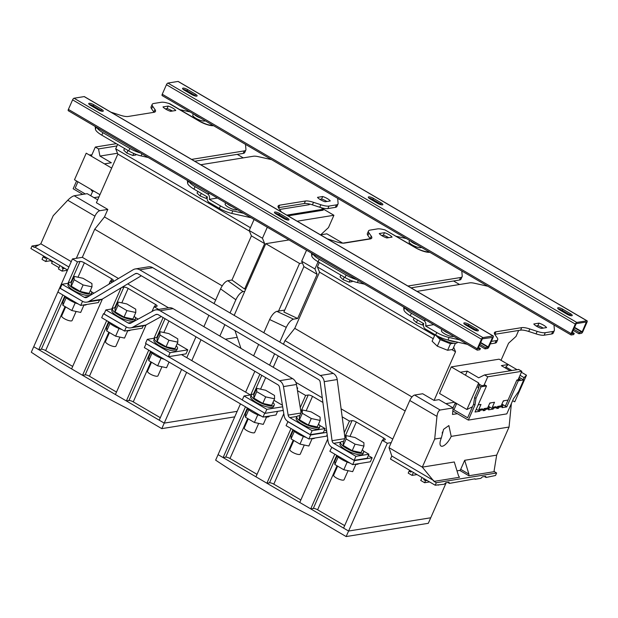<?xml version="1.0" encoding="UTF-8"?>
<svg xmlns="http://www.w3.org/2000/svg" width="618" height="618" viewBox="0 0 618 618"><rect width="100%" height="100%" fill="white"/><g stroke="black" fill="none" stroke-linecap="round" stroke-linejoin="round"><path stroke-width="0.93" d="M382.418 204.875A3.708 1.012 23.8 0 0 382.843 204.635A3.708 1.012 23.8 0 0 381.144 202.866L373.388 198.324A3.708 1.012 23.8 0 0 368.305 197.103A3.708 1.012 23.8 0 0 370.004 198.872L377.76 203.415A3.708 1.012 23.8 0 0 382.418 204.875M368.853 198.069A3.708 1.012 -156.2 0 1 372.855 199.529L380.611 204.071A3.708 1.012 -156.2 0 1 381.762 204.875M288.56 220.031A3.708 1.012 23.8 0 0 288.985 219.784A3.708 1.012 23.8 0 0 287.285 218.023L279.529 213.48A3.708 1.012 23.8 0 0 274.446 212.252A3.708 1.012 23.8 0 0 276.146 214.021L283.901 218.563A3.708 1.012 23.8 0 0 288.56 220.031M275.002 213.218A3.708 1.012 -156.2 0 1 278.996 214.685L286.752 219.22A3.708 1.012 -156.2 0 1 287.903 220.031M477.938 330.893A3.708 1.012 23.8 0 0 478.355 330.653A3.708 1.012 23.8 0 0 476.656 328.884L468.9 324.342A3.708 1.012 23.8 0 0 463.824 323.121A3.708 1.012 23.8 0 0 465.524 324.89L473.28 329.433A3.708 1.012 23.8 0 0 477.938 330.893M464.373 324.079A3.708 1.012 -156.2 0 1 468.367 325.547L476.13 330.089A3.708 1.012 -156.2 0 1 477.274 330.893M571.789 315.744A3.708 1.012 23.8 0 0 572.214 315.497A3.708 1.012 23.8 0 0 570.514 313.735L562.759 309.193A3.708 1.012 23.8 0 0 557.675 307.973A3.708 1.012 23.8 0 0 559.375 309.734L567.139 314.276A3.708 1.012 23.8 0 0 571.789 315.744M558.232 308.93A3.708 1.012 -156.2 0 1 562.225 310.398L569.981 314.933A3.708 1.012 -156.2 0 1 571.132 315.744M196.694 96.153A3.708 1.012 23.8 0 0 197.119 95.906A3.708 1.012 23.8 0 0 195.419 94.145L187.663 89.602A3.708 1.012 23.8 0 0 182.58 88.374A3.708 1.012 23.8 0 0 184.28 90.143L192.036 94.685A3.708 1.012 23.8 0 0 196.694 96.153M183.137 89.34A3.708 1.012 -156.2 0 1 187.13 90.807L194.886 95.342A3.708 1.012 -156.2 0 1 196.037 96.153M102.835 111.302A3.708 1.012 23.8 0 0 103.26 111.062A3.708 1.012 23.8 0 0 101.561 109.293L93.805 104.751A3.708 1.012 23.8 0 0 88.729 103.53A3.708 1.012 23.8 0 0 90.429 105.299L98.185 109.834A3.708 1.012 23.8 0 0 102.835 111.302M89.278 104.488A3.708 1.012 -156.2 0 1 93.272 105.956L101.035 110.498A3.708 1.012 -156.2 0 1 102.179 111.302M64.218 295.767A12.538 3.422 23.8 0 0 78.146 303.917M83.051 305.045A12.538 3.422 23.8 0 0 86.62 304.473M65.655 306.922L61.676 315.937A5.701 1.553 23.8 0 0 61.638 316.138A5.701 1.553 23.8 0 0 66.597 319.8A5.701 1.553 23.8 0 0 72.105 320.541L76.114 311.457M108.026 321.406A12.538 3.422 23.8 0 0 121.947 329.564M126.86 330.692A12.538 3.422 23.8 0 0 130.429 330.112M109.463 332.569L105.485 341.584A5.701 1.553 23.8 0 0 105.446 341.777A5.701 1.553 23.8 0 0 110.398 345.447A5.701 1.553 23.8 0 0 115.914 346.18L119.923 337.096M157.381 337.505A12.538 3.422 23.8 0 0 154.539 338.386L153.874 339.892A12.538 3.422 23.8 0 0 153.797 340.317A12.538 3.422 23.8 0 0 164.689 348.39A12.538 3.422 23.8 0 0 176.818 350.012L177.482 348.506A12.538 3.422 23.8 0 0 177.567 348.073A12.538 3.422 23.8 0 0 176.223 345.81M154.539 338.386A12.538 3.422 23.8 0 0 154.461 338.819A12.538 3.422 23.8 0 0 165.354 346.883A12.538 3.422 23.8 0 0 177.482 348.506M457.374 413.681L452.5 414.469L453.156 407.911L440.155 410.012C438.548 410.638 437.482 412.77 436.957 416.393L434.693 439.05L441.345 437.977L443.562 429.34L448.869 425.563L451.21 436.385L509.054 427.046L496.663 455.142L464.682 460.302L468.915 474.137L468.861 475.76L459.738 470.414A1.143 0.425 120.3 0 0 460.704 469.332L464.682 460.302M412.615 242.21A5.701 1.553 23.8 0 0 414.84 243.507M441.932 329.464L441.453 330.537A6.837 1.869 23.8 0 0 445.74 334.431A6.837 1.869 23.8 0 0 453.187 336.509A6.837 1.869 23.8 0 0 453.682 336.346M409.649 240.472L409.108 241.7A6.837 1.869 23.8 0 0 413.388 245.585A6.837 1.869 23.8 0 0 420.843 247.663A6.837 1.869 23.8 0 0 421.484 247.401M272.963 402.449A12.538 3.422 -156.2 0 1 274.222 405.138L273.558 406.644A12.538 3.422 -156.2 0 1 267.926 407.131A12.538 3.422 -156.2 0 1 255.752 402.133A12.538 3.422 -156.2 0 1 250.614 396.524L251.279 395.018A12.538 3.422 -156.2 0 1 254.122 394.137M274.222 405.138A12.538 3.422 -156.2 0 1 268.583 405.632A12.538 3.422 -156.2 0 1 256.416 400.634A12.538 3.422 -156.2 0 1 251.279 395.018M269.417 416.038L269.355 416.177A12.538 3.422 -156.2 0 1 264.527 416.826M258.695 423.392L254.693 432.476A5.701 1.553 -156.2 0 1 252.129 432.7A5.701 1.553 -156.2 0 1 246.597 430.429A5.701 1.553 -156.2 0 1 244.264 427.88L248.235 418.865M149.942 350.885A12.538 3.422 23.8 0 0 164.419 359.359M151.495 362.225L147.524 371.24A5.701 1.553 23.8 0 0 147.486 371.441A5.701 1.553 23.8 0 0 152.437 375.111A5.701 1.553 23.8 0 0 157.953 375.844L161.955 366.76M115.342 307.841A12.538 3.422 23.8 0 0 112.507 308.722L111.843 310.228A12.538 3.422 23.8 0 0 111.758 310.661A12.538 3.422 23.8 0 0 122.65 318.733A12.538 3.422 23.8 0 0 134.786 320.348L135.45 318.842A12.538 3.422 23.8 0 0 135.527 318.417A12.538 3.422 23.8 0 0 134.183 316.153M112.507 308.722A12.538 3.422 23.8 0 0 112.422 309.154A12.538 3.422 23.8 0 0 123.314 317.227A12.538 3.422 23.8 0 0 135.45 318.842M318.54 424.079A12.538 3.422 -156.2 0 1 319.8 426.768L319.135 428.274A12.538 3.422 -156.2 0 1 313.496 428.768A12.538 3.422 -156.2 0 1 301.329 423.77A12.538 3.422 -156.2 0 1 296.192 418.154L296.856 416.648A12.538 3.422 -156.2 0 1 299.699 415.767M319.8 426.768A12.538 3.422 -156.2 0 1 314.16 427.262A12.538 3.422 -156.2 0 1 301.993 422.264A12.538 3.422 -156.2 0 1 296.856 416.648M304.272 445.022L300.271 454.106A5.701 1.553 -156.2 0 1 297.706 454.33A5.701 1.553 -156.2 0 1 292.175 452.059A5.701 1.553 -156.2 0 1 289.842 449.51L293.813 440.495M314.786 438.038A12.538 3.422 -156.2 0 1 311.209 438.618M71.533 282.202A12.538 3.422 23.8 0 0 68.698 283.083L68.034 284.581A12.538 3.422 23.8 0 0 67.949 285.014A12.538 3.422 23.8 0 0 78.849 293.086A12.538 3.422 23.8 0 0 90.977 294.701L91.642 293.202A12.538 3.422 23.8 0 0 91.719 292.77A12.538 3.422 23.8 0 0 90.375 290.506M68.698 283.083A12.538 3.422 23.8 0 0 68.613 283.507A12.538 3.422 23.8 0 0 79.513 291.58A12.538 3.422 23.8 0 0 91.642 293.202M362.341 449.726A12.538 3.422 -156.2 0 1 363.608 452.415L362.944 453.921A12.538 3.422 -156.2 0 1 357.304 454.415A12.538 3.422 -156.2 0 1 345.138 449.417A12.538 3.422 -156.2 0 1 340 443.801L340.665 442.295A12.538 3.422 -156.2 0 1 343.5 441.414M363.608 452.415A12.538 3.422 -156.2 0 1 357.969 452.909A12.538 3.422 -156.2 0 1 345.794 447.911A12.538 3.422 -156.2 0 1 340.665 442.295M348.081 470.669L344.071 479.753A5.701 1.553 -156.2 0 1 341.515 479.977A5.701 1.553 -156.2 0 1 335.976 477.706A5.701 1.553 -156.2 0 1 333.643 475.157L337.621 466.142M358.594 463.685A12.538 3.422 -156.2 0 1 355.018 464.265M227.038 203.662A6.837 1.869 23.8 0 0 231.997 206.566M225.632 202.843L225.161 203.917A6.837 1.869 23.8 0 0 229.44 207.802A6.837 1.869 23.8 0 0 236.895 209.881A6.837 1.869 23.8 0 0 237.389 209.726M194.207 114.345A6.837 1.869 23.8 0 0 200.657 118.123M193.349 113.843L192.808 115.072A6.837 1.869 23.8 0 0 197.096 118.965A6.837 1.869 23.8 0 0 204.543 121.043A6.837 1.869 23.8 0 0 205.191 120.78M571.758 333.774L574.23 333.372L573.697 334.577L571.233 334.979A1.707 0.641 -59.7 0 1 571.032 334.948A1.707 0.641 -59.7 0 1 571.109 333.596L575.319 324.071A1.707 0.641 -59.7 0 1 576.764 322.434L586.899 320.804A1.707 0.641 -59.7 0 1 587.1 320.827A1.707 0.641 -59.7 0 1 587.015 322.179L582.813 331.711A1.707 0.641 -59.7 0 1 581.368 333.341L578.896 333.743L579.429 332.538L582.187 331.812L586.366 322.001L576.231 323.639L571.696 333.735M572.291 332.245L574.23 333.372M573.651 329.155L579.429 332.538M479.8 344.303L485.57 347.687L488.042 347.285L492.538 337.428L482.372 338.795L477.884 348.652L480.371 348.529L479.846 349.734L477.374 350.128A1.707 0.641 -59.7 0 1 477.173 350.097A1.707 0.641 -59.7 0 1 477.258 348.753L481.461 339.22A1.707 0.641 -59.7 0 1 482.905 337.59L493.04 335.953A1.707 0.641 -59.7 0 1 493.241 335.983A1.707 0.641 -59.7 0 1 493.156 337.328L488.954 346.86A1.707 0.641 -59.7 0 1 487.509 348.49L485.045 348.892L485.57 347.687M478.432 347.393L480.371 348.529M170.568 111.333L175.767 110.498A6.891 1.877 23.8 0 0 168.196 106.064L162.998 106.899A6.891 1.877 23.8 0 0 170.568 111.333M245.84 150.004L244.736 152.515A13.681 3.731 -156.2 0 1 243.175 153.403L244.28 150.9A13.681 3.731 23.8 0 0 245.84 150.004A13.681 3.731 23.8 0 0 245.925 149.44L245.5 144.373M152.685 106.288L151.58 108.799L153.867 112.028L154.971 109.517L152.685 106.288A13.681 3.731 23.8 0 1 152.183 104.38A13.681 3.731 23.8 0 1 153.751 103.484L161.228 102.279A13.681 3.731 23.8 0 1 166.064 102.688L169.772 103.7L199.537 121.128A4.218 1.576 -59.7 0 0 199.042 121.051L168.675 103.276M154.971 109.517A13.681 3.731 -156.2 0 1 155.473 111.425A13.681 3.731 -156.2 0 1 153.905 112.322L128.173 116.478A13.681 3.731 -156.2 0 1 120.062 115.149L112.715 112.739A13.681 3.731 23.8 0 0 111.047 112.237M244.28 150.9L191.611 159.398M148.204 157.513L141.082 155.914A13.681 3.731 -156.2 0 1 128.722 150.923L129.826 148.413A13.681 3.731 23.8 0 0 140.425 152.963M96.748 127.385A13.681 3.731 23.8 0 0 102.905 132.654L101.8 135.164A13.681 3.731 -156.2 0 1 95.435 129.201L96.338 127.153M129.826 148.413L102.905 132.654M322.704 196.516L317.505 197.351A6.891 1.877 23.8 0 0 325.083 201.792L330.282 200.95A6.891 1.877 23.8 0 0 322.704 196.516L321.599 199.027L319.792 199.313M328.977 206.064L327.872 208.575A13.681 3.731 -156.2 0 1 319.761 207.254L320.866 204.743A13.681 3.731 23.8 0 0 328.977 206.064L336.455 204.859A13.681 3.731 23.8 0 0 338.015 203.971A13.681 3.731 23.8 0 0 338.1 203.407L337.675 198.339M200.742 164.743L253.403 156.238A13.681 3.731 23.8 0 1 258.239 156.648L271.565 159.637M281.306 211.904A13.681 3.731 23.8 0 0 280.896 211.201L278.61 207.965A13.681 3.731 -156.2 0 1 278.108 206.057A13.681 3.731 -156.2 0 1 279.676 205.168L278.563 207.671A13.681 3.731 23.8 0 0 278.432 207.694M319.761 207.254L312.407 204.844A13.681 3.731 23.8 0 0 304.303 203.523L305.408 201.012L279.676 205.168M305.408 201.012A13.681 3.731 -156.2 0 1 313.519 202.333L312.407 204.844M320.866 204.743L313.519 202.333M188.923 181.352A13.681 3.731 23.8 0 0 195.079 186.613L193.975 189.123A13.681 3.731 -156.2 0 1 187.617 183.16L188.513 181.113M217.412 198.03L209.27 199.344A4.218 3.739 -99.2 0 0 207.447 193.859L195.079 186.613M60.448 287.926L59.668 288.05L57.899 292.067L80.719 305.423L98.393 302.573L99.49 300.093M59.668 288.05L82.65 301.383M82.464 301.283L60.286 288.297L62.055 284.28L84.241 297.266A3.422 3.036 -99.2 0 0 87.076 297.281L133.109 269.765A7.98 7.076 80.8 0 1 135.365 268.938A7.98 7.076 80.8 0 1 139.73 269.796L320.286 375.497A7.98 7.076 80.8 0 1 324.211 381.638L332.059 440.704A3.422 3.036 -99.2 0 0 333.743 443.338L355.922 456.323L354.153 460.333L331.966 447.347A7.98 7.076 80.8 0 1 328.042 441.206L320.194 382.14A3.422 3.036 -99.2 0 0 318.517 379.506L137.961 273.805A3.422 3.036 -99.2 0 0 135.126 273.797L89.085 301.314A7.98 7.076 80.8 0 1 86.837 302.132A7.98 7.076 80.8 0 1 82.464 301.283M104.249 313.573L103.476 313.697L101.707 317.714L124.527 331.07L142.202 328.212L143.245 325.848M103.476 313.697L126.451 327.03M126.412 327.007L104.087 313.944L105.863 309.927L128.181 322.998A3.422 3.036 -99.2 0 0 130.931 323.059L153.658 310.584A7.98 7.076 80.8 0 1 155.697 309.881A7.98 7.076 80.8 0 1 160.07 310.738L279.591 380.703A7.98 7.076 80.8 0 1 283.477 386.582L288.135 415.087A3.422 3.036 -99.2 0 0 289.796 417.606L312.113 430.676L310.344 434.686L288.027 421.623A7.98 7.076 80.8 0 1 284.141 415.744L279.483 387.239A3.422 3.036 -99.2 0 0 277.822 384.72L158.301 314.747A3.422 3.036 -99.2 0 0 155.551 314.686L132.824 327.154A7.98 7.076 80.8 0 1 130.777 327.864A7.98 7.076 80.8 0 1 126.412 327.007M154.685 338.146L147.285 339.344L145.516 343.361L168.328 356.717L186.01 353.859L187.779 349.85L177.181 343.639M181.599 369.417L159.212 420.178L164.233 423.114L237.173 411.341L164.233 423.114L161.8 428.637L234.74 416.856M161.8 428.637L128.034 408.869A1068.074 947.185 80.8 0 1 31.294 352.229L33.727 346.713L38.741 349.649L41.344 349.232L64.666 296.346M186.621 372.353L164.233 423.114L33.727 346.713L72.445 258.927L76.346 258.293L94.933 216.153L67.756 200.247L53.21 215.721L40.819 243.809L34.291 247.37L32.005 246.034L30.9 248.536L67.555 270.004M160.301 417.706L133.125 401.8M116.493 392.067L89.316 376.153M72.685 366.42L45.516 350.506M154.577 306.667L155.551 304.465L128.165 288.444L121.808 302.866M70.908 282.194L80.062 261.445A3.422 0.935 -156.2 0 1 84.365 262.797L111.742 278.826A3.422 0.935 -156.2 0 1 113.31 280.456A3.422 0.935 -156.2 0 1 112.916 280.68L110.321 281.097L112.252 282.233M108.861 332.214L89.448 376.231A3.422 0.935 23.8 0 0 85.153 374.879L82.549 375.296L71.595 368.884L102.418 299.019M150.9 361.878L133.256 401.878A3.422 0.935 23.8 0 0 128.961 400.526L126.358 400.943L115.404 394.531L146.118 324.898M65.052 306.574L45.639 350.584A3.422 0.935 23.8 0 0 41.344 349.232M196.323 115.581A5.701 1.553 23.8 0 0 198.54 116.887M90.738 195.744L92.677 191.341L93.913 191.14M94.006 197.652L98.996 196.848M82.766 194.376L73.156 188.753L76.578 180.989M89.216 154.94L91.866 154.886M99.946 194.678L74.492 179.768L86.219 153.187L104.473 163.87L111.356 162.758L99.954 156.076L98.509 148.923L95.319 147.053L91.557 155.582L90.583 155.744M190.066 111.92L179.946 109.656M209.27 199.344L220.456 205.887A13.681 3.731 23.8 0 0 232.816 210.885L231.704 213.388L251.055 217.729M231.704 213.388A13.681 3.731 -156.2 0 1 219.344 208.397L220.456 205.887M193.975 189.123L207.432 197.003A4.218 3.739 -99.2 0 0 209.255 202.488L219.344 208.397M232.816 210.885L243.43 213.264M92.677 191.341L91.309 190.545L92.545 190.344M75.187 188.042L85.299 193.967L75.187 188.042L77.945 181.792L75.187 188.042M91.634 189.811L91.309 190.545M91.557 155.582L91.302 156.161M95.319 147.053L116.323 143.662M98.509 148.923L116.972 145.948M171.989 111.109L169.471 109.486M151.58 108.799A13.681 3.731 -156.2 0 1 151.078 106.883L152.183 104.38M95.211 126.489L95.435 129.201M128.722 150.923L101.8 135.164M243.175 153.403L194.732 161.228M172.376 111.039A6.891 1.877 23.8 0 0 167.092 108.567L168.196 106.064M167.092 108.567L165.276 108.861M326.891 201.499A6.891 1.877 23.8 0 0 321.599 199.027M327.872 208.575L335.35 207.37L336.455 204.859M338.015 203.971L336.91 206.474A13.681 3.731 -156.2 0 1 335.35 207.37M187.385 180.448L187.617 183.16M304.303 203.523L278.563 207.671M99.954 156.076L117.513 153.241M243.26 157.876L237.25 154.361M104.473 163.87L111.673 168.088M279.668 209.463L309.209 204.697L309.51 204.017M117.644 144.434L115.697 148.838L117.853 154.083L96.393 202.743L107.802 209.417L99.737 210.723A5.701 2.124 120.3 0 0 94.933 216.153M286.806 215.126L323.538 209.201L320.742 207.563M320.696 234.825L328.482 227.579L333.913 215.273L323.538 209.201L323.098 210.205L288.058 215.86M245.879 288.838L244.628 289.046L264.659 243.623L262.449 238.239L267.3 227.231M333.913 215.273L297.181 221.198M47.184 258.069L45.662 261.507L50.452 260.734L52.275 261.8L51.611 263.307L59.034 267.648M63.623 267.694L62.055 267.949L63.198 268.614L64.759 268.359M67.254 269.819L67.03 270.329L62.094 271.124L63.198 268.614M62.094 271.124L58.44 268.984L59.961 265.547M50.452 260.734L50.715 260.139M45.662 261.507L42.016 259.367L43.121 256.856L45.632 258.332L46.041 257.405M44.681 256.609L43.121 256.856M97.683 199.807L87.184 193.666L74.191 195.759L99.737 210.723M249.479 231.14L117.853 154.083M222.186 285.856L104.481 216.941L107.802 209.417M250.437 227.718L115.697 148.838M254.068 219.49L249.209 230.491L262.449 238.239M249.209 230.491L251.426 235.875L264.659 243.623M251.426 235.875L231.951 280.024L244.628 289.046M231.951 280.024L227.795 280.696L243.09 291.58C240.526 292.445 238.115 295.172 235.86 299.761L220.564 288.876C222.82 284.28 225.23 281.553 227.795 280.696M289.008 239.939L265.794 243.685L244.79 291.31L243.09 291.58M215.643 300.031L94.716 229.239L104.481 216.941M234.987 330.615L237.227 337.289L225.3 339.22M244.79 291.31L234.176 315.373M219.861 336.03L224.867 324.682M230.035 312.955L235.86 299.761M62.464 267.022L62.055 267.949M32.005 246.034L38.857 244.929M67.756 200.247C70.236 197.768 72.376 196.269 74.191 195.759M82.488 301.414L80.719 305.423M126.296 327.053L124.527 331.07M147.285 339.344L170.097 352.7L168.328 356.717M118.494 278.502L82.325 257.327L76.346 258.293M82.325 257.327L94.716 229.239M168.552 307.81L127.71 283.901M203.886 326.683L208.892 315.334M214.067 303.608L220.564 288.876M163.129 317.575L154.006 338.262M148.745 350.182L126.358 400.943M158.672 309.402L154.121 306.744L152.036 311.472M121.128 287.834L111.804 308.969M106.667 320.618L82.549 375.296M108.946 284.21L110.321 281.097M201.004 339.745L191.796 360.626M186.775 357.691L195.983 336.81M80.062 261.445L77.466 261.862L67.995 283.322M62.858 294.971L38.741 349.649M77.466 261.862L72.445 258.927M170.097 352.7L187.779 349.85M114.716 307.841L123.87 287.092L121.816 287.424M123.87 287.092A3.422 0.935 -156.2 0 1 128.165 288.444M155.551 304.465A3.422 0.935 -156.2 0 1 157.119 306.103A3.422 0.935 -156.2 0 1 156.725 306.327L154.121 306.744M68.884 266.991L34.963 247.13M71.255 261.623L40.819 243.809M68.505 110.769A1.707 0.641 -59.7 0 1 68.312 110.738A1.707 0.641 -59.7 0 1 68.389 109.394L72.6 99.861A1.707 0.641 -59.7 0 1 74.036 98.231L84.179 96.593A1.707 0.641 -59.7 0 1 84.38 96.624A1.707 0.641 -59.7 0 1 84.504 96.779M479.267 345.508L485.045 348.892M162.364 95.62A1.707 0.641 -59.7 0 1 162.163 95.589A1.707 0.641 -59.7 0 1 162.248 94.237L166.451 84.705A1.707 0.641 -59.7 0 1 167.895 83.075L178.038 81.437A1.707 0.641 -59.7 0 1 178.239 81.468A1.707 0.641 -59.7 0 1 178.363 81.63M573.125 330.36L578.896 333.743M350.112 463.137A12.538 3.422 -156.2 0 1 336.184 454.979M355.898 464.334L352.669 471.658L343.786 469.75L334.84 464.512L338.154 457.003M343.786 469.75L347.177 462.063M334.84 464.512L334.786 461.183L337.057 456.022M363.338 450.955L368.923 454.222L367.154 458.239L354.153 460.333M368.923 454.222L355.922 456.323M141.313 275.767L102.086 299.212A7.98 7.076 80.8 0 1 99.838 300.039L86.837 302.132M68.637 283.222L62.055 284.28M91.371 291.735L93.89 293.21M135.365 268.938L148.359 266.845A7.98 7.076 80.8 0 1 152.731 267.694L333.28 373.396A7.98 7.076 80.8 0 1 337.204 379.545L344.983 438.054M363.894 442.743L363.956 446.072L355.072 444.164L346.126 438.927L346.065 435.597L354.956 437.505L363.894 442.743M346.065 435.597L343.191 442.117L343.253 445.454L352.198 450.684L355.072 444.164M352.198 450.684L361.082 452.592L363.956 446.072M343.253 445.454L346.126 438.927M82.982 278.285L74.098 276.385L74.16 279.715L83.106 284.952L91.989 286.852L91.927 283.523L82.982 278.285M83.106 284.952L80.224 291.472L89.116 293.372L91.989 286.852M80.224 291.472L71.286 286.234L71.224 282.905L74.098 276.385M71.286 286.234L74.16 279.715M306.304 437.49A12.538 3.422 -156.2 0 1 292.376 429.332M312.098 438.687L308.869 446.011L299.977 444.103L291.039 438.865L294.346 431.364M299.977 444.103L303.368 436.424M291.039 438.865L290.978 435.535L293.256 430.375M319.529 425.308L325.114 428.575L323.345 432.592L310.344 434.686M325.114 428.575L312.113 430.676M161.352 316.54L145.825 325.06A7.98 7.076 80.8 0 1 143.778 325.763L130.777 327.864M112.445 308.869L105.863 309.927M135.18 317.382L138.123 319.112M155.697 309.881L168.699 307.787A7.98 7.076 80.8 0 1 173.071 308.637L292.592 378.61A7.98 7.076 80.8 0 1 296.478 384.489L301.074 412.646M320.093 417.096L320.147 420.425L311.263 418.517L302.318 413.28L302.264 409.95L311.148 411.858L320.093 417.096M302.264 409.95L299.382 416.478L299.444 419.807L308.39 425.037L311.263 418.517M308.39 425.037L317.273 426.945L320.147 420.425M299.444 419.807L302.318 413.28M126.79 303.932L117.907 302.024L117.968 305.362L126.906 310.591L135.798 312.499L135.736 309.17L126.79 303.932M126.906 310.591L124.033 317.119L132.916 319.019L135.798 312.499M124.033 317.119L115.087 311.881L115.033 308.552L117.907 302.024M115.087 311.881L117.968 305.362M150.939 352.113L148.66 357.274L148.722 360.603L152.028 353.094M148.722 360.603L157.66 365.841L166.551 367.741L169.054 362.071M157.66 365.841L161.051 358.154M266.52 417.057L263.291 424.373L254.4 422.473L257.791 414.786M254.4 422.473L245.462 417.235L245.4 413.905L247.679 408.745M245.462 417.235L248.768 409.726M261.159 415.991A12.538 3.422 -156.2 0 1 246.682 407.517M264.728 413.148L262.998 417.073L144.357 347.61L146.087 343.693M168.49 356.686L242.295 399.9M277.606 411.325L275.999 414.972L262.998 417.073M181.483 354.593L250.421 394.948M256.686 388.32L253.805 394.84L253.867 398.17L262.812 403.407L271.696 405.315L274.57 398.795L265.686 396.887L256.74 391.65L256.686 388.32L265.57 390.228L274.516 395.466L274.57 398.795M253.867 398.17L256.74 391.65M262.812 403.407L265.686 396.887M434.021 481.383L459.506 477.274L458.517 475.814L454.284 461.978L422.303 467.138L434.021 481.383L436.308 482.72L435.203 485.23L390.483 459.05L391.812 456.038L388.992 447.641L422.303 467.138L434.693 439.05M344.836 436.965L352.028 420.657A3.422 0.935 -156.2 0 1 356.331 422.009L383.708 438.038A3.422 0.935 -156.2 0 1 385.277 439.668A3.422 0.935 -156.2 0 1 384.883 439.892L382.287 440.317L343.569 528.104L348.583 531.04L218.077 454.639L215.643 460.155A1068.074 947.185 80.8 0 0 312.384 516.787L346.15 536.563L428.313 523.299L430.738 517.776L348.583 531.04L346.15 536.563M296.934 387.316A3.422 0.935 -156.2 0 1 297.66 388.382A3.422 0.935 -156.2 0 1 297.273 388.606L297.15 388.622M247.64 418.51L229.996 458.51A3.422 0.935 23.8 0 0 225.701 457.158L223.098 457.575L245.485 406.814M300.904 411.611L308.227 395.018A3.422 0.935 -156.2 0 1 312.523 396.362L322.89 402.434M293.21 440.14L273.805 484.157A3.422 0.935 23.8 0 0 269.502 482.805L266.906 483.222L291.024 428.544M337.019 465.787L317.606 509.796A3.422 0.935 23.8 0 0 313.311 508.452L310.715 508.869L334.825 454.184M480.147 410.267L478.78 409.464L482.318 408.892L483.685 409.695L480.147 410.267L479.707 411.271L476.254 409.247M501.924 404.079L505.377 406.103L508.035 400.085L503.353 400.835L501.136 405.856L497.606 406.428L497.158 407.432L498.533 408.228L496.764 408.513L497.204 407.509L495.837 406.714L492.299 407.285L494.516 402.264L489.835 403.021L487.617 408.035L484.087 408.606L483.639 409.61L485.014 410.414L483.245 410.7L483.685 409.695M484.087 408.606L485.454 409.41L485.014 410.414M487.617 408.035L488.992 408.838L485.454 409.41M492.299 407.285L493.666 408.081L493.226 409.085L488.405 406.265M497.204 407.509L493.666 408.081M497.606 406.428L498.973 407.223L498.533 408.228M501.136 405.856L502.511 406.659L498.973 407.223M410.506 240.974A6.837 1.869 23.8 0 0 416.949 244.751M443.338 330.29A6.837 1.869 23.8 0 0 448.297 333.195M327.347 238.857A13.681 3.731 23.8 0 1 329.008 239.367L336.362 241.777A13.681 3.731 -156.2 0 0 344.473 243.098L370.205 238.942A13.681 3.731 -156.2 0 0 371.766 238.054A13.681 3.731 -156.2 0 0 371.264 236.146L368.985 232.916L367.88 235.419L370.159 238.648L371.264 236.146M386.868 237.961L392.067 237.119A6.891 1.877 23.8 0 0 384.489 232.685L379.29 233.527A6.891 1.877 23.8 0 0 386.868 237.961M388.676 237.667A6.891 1.877 23.8 0 0 383.384 235.195L381.576 235.489M367.88 235.419A13.681 3.731 -156.2 0 1 367.378 233.511L368.482 231.001A13.681 3.731 23.8 0 0 368.985 232.916M459.468 280.031L460.572 277.521A13.681 3.731 23.8 0 0 462.14 276.632L461.028 279.143A13.681 3.731 -156.2 0 1 459.468 280.031L411.032 287.849M364.504 284.141L357.374 282.542A13.681 3.731 -156.2 0 1 345.014 277.544L346.119 275.041A13.681 3.731 23.8 0 0 356.725 279.583M313.04 254.013A13.681 3.731 23.8 0 0 319.197 259.274L318.092 261.785L345.014 277.544M263.809 332.723L269.626 319.537C271.881 314.941 274.292 312.214 276.856 311.348L293.504 319.166L297.66 318.494L317.134 274.346L314.925 268.961L318.085 261.785A13.681 3.731 -156.2 0 1 311.735 255.821L312.638 253.774M311.503 253.11L311.735 255.821M543.183 328.119A6.891 1.877 23.8 0 0 537.892 325.647L536.084 325.941M403.678 307.076L403.909 309.788L404.813 307.741M551.642 333.99L552.755 331.487A13.681 3.731 23.8 0 0 554.315 330.591L553.21 333.102A13.681 3.731 -156.2 0 1 551.642 333.99L544.164 335.203A13.681 3.731 -156.2 0 1 536.053 333.882L528.707 331.464A13.681 3.731 23.8 0 0 520.595 330.143L521.7 327.64A13.681 3.731 -156.2 0 1 529.811 328.961L528.707 331.464M497.691 339.738L496.586 342.241A13.681 3.731 -156.2 0 1 495.026 343.137L496.13 340.626A13.681 3.731 23.8 0 0 497.691 339.738A13.681 3.731 23.8 0 0 497.189 337.822L494.91 334.593A13.681 3.731 -156.2 0 1 494.408 332.685A13.681 3.731 -156.2 0 1 495.968 331.789L494.863 334.299L520.595 330.143M495.026 343.137L490.259 343.902M405.215 307.973A13.681 3.731 23.8 0 0 411.379 313.241L410.267 315.752L423.732 323.631A4.218 3.739 -99.2 0 0 425.555 329.116L435.644 335.018L436.748 332.515A13.681 3.731 23.8 0 0 449.108 337.505L459.73 339.885M410.267 315.752A13.681 3.731 -156.2 0 1 403.909 309.788M417.034 291.364L469.703 282.866A13.681 3.731 23.8 0 1 474.531 283.276L487.865 286.258M459.553 284.504L453.55 280.989M460.572 277.521L407.911 286.026M383.384 235.195L384.489 232.685M462.14 276.632A13.681 3.731 23.8 0 0 462.225 276.068L461.793 271.001M537.892 325.647L539.004 323.137L533.805 323.979A6.891 1.877 23.8 0 0 541.376 328.413L546.575 327.579A6.891 1.877 23.8 0 0 539.004 323.137M554.315 330.591A13.681 3.731 23.8 0 0 554.4 330.027L553.975 324.96M552.755 331.487L545.269 332.693L544.164 335.203M536.053 333.882L537.166 331.372A13.681 3.731 23.8 0 0 545.269 332.693M537.166 331.372L529.811 328.961M495.968 331.789L521.7 327.64M496.13 340.626L491.364 341.399M449.108 337.505L448.004 340.016L467.355 344.35M411.379 313.241L423.747 320.479L425.972 320.124M433.705 324.659L425.57 325.972L436.748 332.515M425.57 325.972A4.218 3.739 -99.2 0 0 423.747 320.479M319.197 259.274L346.119 275.041M428.73 251.642L427.641 251.82C428.807 252.337 420.58 250.9 415.837 247.748A4.218 1.576 120.3 0 0 415.342 247.679L384.975 229.896L382.357 229.309A13.681 3.731 23.8 0 0 377.528 228.899L370.043 230.112A13.681 3.731 23.8 0 0 368.482 231.001M406.358 238.548L396.246 236.285M388.289 237.729L385.763 236.115M384.975 229.896L415.837 247.748M448.004 340.016A13.681 3.731 -156.2 0 1 435.644 335.018M282.681 406.783L266.837 409.332L265.068 413.349L242.256 399.993L244.025 395.976L251.426 394.786M266.837 409.332L244.025 395.976M388.992 447.641L409.788 400.487A5.701 2.124 -59.7 0 1 414.601 395.049L440.155 410.012M511.38 403.523L509.054 427.046M391.812 456.038L433.79 480.619M484.442 476.532L486.065 477.482L495.52 475.489L496.625 472.986L494.346 471.65L494.106 470.877L496.663 455.142M456.996 470.862L459.738 470.414M441.345 437.977A10.83 4.04 120.3 0 0 441.013 446.057A10.83 4.04 120.3 0 0 451.21 436.385M510.167 370.792L501.345 365.632L508.235 364.52L499.112 359.174L451.271 366.899L439.545 393.488L466.922 409.51L478.649 382.928L451.271 366.899M518.656 330.46L516.038 336.408L508.568 343.206L501.028 360.302M453.674 347.246L455.536 351.766L434.068 400.425L439.012 399.63L453.156 407.911M445.872 403.647L454.516 402.248M434.068 400.425L422.666 393.751L414.601 395.049M494.346 471.65L468.861 475.76M486.065 477.482L485.678 476.331L482.411 476.864L480.866 478.324L475.149 479.244L474.995 478.803L449.41 483.4L447.787 482.449M474.524 478.88L475.149 479.244M449.41 483.4L449.016 482.249L445.748 482.782L444.211 484.242L435.203 485.23M437.868 484.798L438.486 485.161M496.625 472.986L436.308 482.72M502.511 406.659L502.063 407.656L506.745 406.907L505.377 406.103L516.88 380.016L518.054 379.831L521.816 371.302L518.618 369.433L484.558 374.925L478.695 377.807L467.293 371.132L460.402 372.237M512.608 400.734L514.763 401.793L526.49 375.203L521.407 372.229M517.057 369.68L508.235 364.52L505.81 366.961L511.882 370.514M413.38 472.453L412.082 475.389L408.204 473.118L409.093 471.109L410.916 472.175L411.325 471.248M410.653 470.854L409.093 471.109M422.048 477.529L420.758 480.464L424.636 482.735L425.516 480.727L423.693 479.653L424.102 478.734M465.485 375.219L467.293 371.132M456.694 403.523L453.936 409.773L467.625 417.791L473.597 404.242L474.616 397.559L475.984 398.355L481.074 386.822L486.528 385.941L485.161 385.138L483.994 385.323L487.756 376.795L484.558 374.925M505.362 367.98L505.81 366.961M520.047 375.296L524.064 377.644L526.49 375.203M523.183 379.63L524.064 377.644M453.936 409.773L467.625 417.791L472.492 406.752L466.922 409.51M474.616 397.559L479.043 387.525L477.899 387.71L479.135 384.898L478.649 382.928M442.519 431.974L442.179 433.118M425.254 479.406L423.693 479.653M427.077 480.472L425.516 480.727M424.636 482.735L429.572 481.932M417.026 474.585L412.082 475.389M478.193 387.03L479.043 387.525M483.994 385.323L481.785 385.686L478.919 384.002M521.816 371.302L487.756 376.795M478.78 409.464L480.989 404.45L478.17 404.906M518.054 379.831L520.263 379.467L518.633 378.517M452.847 411.032L468.328 420.093L506.806 413.882L513.442 398.834L518.626 391.472L523.709 379.939L519.174 377.281M456.37 404.257L455.002 403.454L453.056 407.857M456.231 403.253L455.002 403.454M473.597 404.242L474.964 405.045L475.984 398.355M468.328 420.093L474.964 405.045M481.074 386.822L478.857 385.524M506.745 406.907L518.255 380.819L516.88 380.016M523.709 379.939L518.255 380.819M486.528 385.941L475.026 412.021L479.707 411.271M493.226 409.085L488.544 409.842L488.992 408.838M488.22 406.675A3.708 1.012 -156.2 0 1 489.301 408.05A3.708 1.012 -156.2 0 1 488.004 408.259M501.739 404.489A3.708 1.012 -156.2 0 1 502.82 405.864A3.708 1.012 -156.2 0 1 501.522 406.08M503.037 401.561L504.11 400.719M489.51 403.739L490.592 402.897M319.336 262.511L317.397 266.914L434.616 335.535M317.397 266.914L319.545 272.159L433.218 338.703M451.835 349.603L455.536 351.766M342.72 243.16L370.213 238.718M319.545 272.159L294.771 328.343L284.998 340.634L283.423 344.211M278.247 355.937L273.249 367.285M293.504 319.166C290.939 320.024 288.529 322.75 286.273 327.347L269.626 319.537M269.602 365.145L274.601 353.805M279.776 342.071L286.273 327.347M294.771 328.343L411.982 396.965M284.998 340.634L405.161 410.978M295.837 382.326L322.279 397.807M341.097 408.822L392.77 439.074M273.921 400.279L282.426 405.261M283.137 409.61L282.75 410.499L265.068 413.349M344.659 525.632L317.482 509.726M300.85 499.985L273.674 484.079M257.042 474.346L229.865 458.432M368.336 455.551L372.136 457.776L370.36 461.785L352.685 464.643L329.865 451.287L331.796 447.247M324.527 429.904L326.713 431.186M327.185 434.717L326.559 436.138L308.876 438.996L286.064 425.64L287.988 421.6M253.627 355.798L258.633 344.45M297.66 318.494L283.871 312.02L303.901 266.597L301.692 261.213L306.543 250.205M276.856 311.348L284.72 310.081M314.925 268.961L301.692 261.213M317.134 274.346L303.901 266.597M382.287 440.317L387.308 443.253L348.583 531.04L430.746 517.776L446.211 482.704M391.202 442.627L387.308 443.253M250.746 394.894L259.869 374.207M254.848 371.271L245.64 392.152M240.464 403.878L218.077 454.639L223.098 457.575M308.227 395.018L305.624 395.435L300.255 407.61M283.801 413.666L255.952 476.81L266.906 483.222M297.482 390.669L305.624 395.435M352.028 420.657L349.433 421.082L342.163 416.826M344.28 432.755L349.433 421.082M327.749 438.989L299.761 502.457L310.715 508.869M372.136 457.776L354.454 460.626L331.634 447.27M354.454 460.626L352.685 464.643M326.868 432.361L310.645 434.979L287.834 421.623M310.645 434.979L308.876 438.996M168.83 333.589L159.946 331.688L160 335.018L168.946 340.255L177.829 342.156L177.775 338.826L168.83 333.589M168.946 340.255L166.072 346.775L174.956 348.683L177.829 342.156M166.072 346.775L157.126 341.538L157.065 338.208L159.946 331.688M157.126 341.538L160 335.018M108.899 322.449L106.62 327.61L106.682 330.939L115.628 336.177L124.512 338.085L127.741 330.761M106.682 330.939L109.996 323.438M115.628 336.177L119.011 328.498M65.091 296.81L62.82 301.963L62.874 305.3L71.819 310.53L80.703 312.438L83.932 305.114M62.874 305.3L66.188 297.791M71.819 310.53L75.211 302.851M124.527 148.467L123.77 150.174L126.821 153.079L132.862 155.497L135.852 155.01L136.114 154.415M133.758 153.465L132.862 155.497M127.965 150.483L126.821 153.079M197.814 191.371L197.057 193.079L200.108 195.976L206.149 198.393L207.161 198.231M206.899 196.694L206.149 198.393M201.252 193.388L200.108 195.976M352.414 281.036L352.152 281.638L349.155 282.117L343.121 279.699L340.07 276.802L340.819 275.095M350.051 280.085L349.155 282.117M344.265 277.103L343.121 279.699M423.454 324.859L422.442 325.022L416.401 322.604L413.357 319.699L414.106 317.992M423.199 323.314L422.442 325.022M417.544 320.008L416.401 322.604M342.781 243.152L326.86 233.828L320.503 234.855M237.227 337.289L240.95 348.374M302.418 262.998L299.56 263.453L278.556 311.078M299.56 263.453L265.794 243.685M435.899 335.165A12.538 3.422 23.8 0 0 445.933 341.074A12.538 3.422 23.8 0 0 455.96 343.237A12.538 3.422 23.8 0 0 457.397 342.418L457.513 342.148M447.726 339.954A12.538 3.422 23.8 0 0 455.767 341.754M453.736 343.237L450.476 343.762L440.186 339.637L435.064 334.678M434.987 334.693L432.106 341.213L437.305 346.165L440.186 339.637M450.476 343.762L447.602 350.282L437.305 346.165M455.42 343.291L452.693 349.464L447.602 350.282M380.611 204.071L381.144 202.866M286.752 219.22L287.285 218.023M476.13 330.089L476.656 328.884M569.981 314.933L570.514 313.735M194.886 95.342L195.419 94.145M101.035 110.498L101.561 109.293M574.3 327.687L581.901 332.136M480.441 342.835L488.042 347.285M213.534 125.663A11.618 3.167 -156.2 0 1 199.042 121.051M207.447 193.859L209.672 193.496M168.938 320.974L163.84 332.523M110.769 281.028L111.742 278.826M84.365 262.797L77.999 277.219M212.971 125.33A4.218 3.739 -99.2 0 0 211.341 125.191L211.341 125.191C208.992 125.299 205.06 123.948 199.537 121.128M141.978 153.867L141.082 155.914M128.961 400.526L150.514 351.657M156.756 337.498L165.045 318.703M85.153 374.879L108.474 321.993M480.619 342.449L488.328 346.961M84.179 96.593L493.04 335.953M74.036 98.231L482.905 337.59M72.6 99.861L481.461 339.22M68.389 109.394L477.258 348.753M574.47 327.293L582.187 331.812M178.038 81.437L586.899 320.804M167.895 83.075L576.764 322.434M166.451 84.705L575.319 324.071M162.248 94.237L571.109 333.596M137.119 273.473L135.126 273.797M102.086 299.212L89.085 301.314M88.15 296.64L84.241 297.266M152.731 267.694L139.73 269.796M333.28 373.396L320.286 375.497M337.204 379.545L324.211 381.638M344.72 438.656L332.059 440.704M340.711 442.21L333.743 443.338M157.351 314.392L155.551 314.686M145.825 325.06L132.824 327.154M132.237 322.341L128.181 322.998M173.071 308.637L160.07 310.738M292.592 378.61L279.591 380.703M296.478 384.489L283.477 386.582M300.904 413.025L288.135 415.087M296.98 416.447L289.796 417.606M460.704 469.332L468.915 474.137M382.735 440.24L383.708 438.038M225.701 457.158L247.254 408.289M253.496 394.129L261.785 375.335M265.678 377.613L260.58 389.155M269.502 482.805L292.832 429.919M312.523 396.362L306.157 410.792M313.311 508.452L336.632 455.566M356.331 422.009L349.966 436.432M358.278 280.495L357.374 282.542M427.641 251.82L427.641 251.82A4.218 3.739 80.8 0 1 429.263 251.959M429.827 252.283A11.618 3.167 -156.2 0 1 415.342 247.679M436.957 416.393L409.788 400.487M93.272 105.956L93.805 104.751M187.13 90.807L187.663 89.602M562.225 310.398L562.759 309.193M468.367 325.547L468.9 324.342M278.996 214.685L279.529 213.48M372.855 199.529L373.388 198.324M212.43 125.014L211.341 125.191M84.38 96.624L493.241 335.983M68.312 110.738L477.173 350.097M178.239 81.468L587.1 320.827M162.163 95.589L571.032 334.948"/></g></svg>
